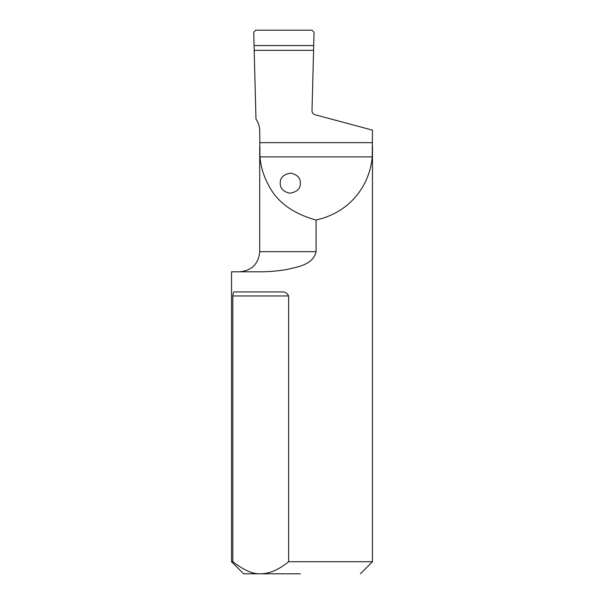 <?xml version="1.0" encoding="UTF-8"?>
<svg xmlns="http://www.w3.org/2000/svg" width="604" height="604" viewBox="0 0 604 604"><rect width="100%" height="100%" fill="white"/><g stroke="black" fill="none" stroke-linecap="round" stroke-linejoin="round"><path stroke-width="0.91" d="M288.614 295.96L288.614 561.72C278.791 569.708 269.49 573.732 260.717 573.8L243.616 573.8L231.536 561.72L232.819 561.72L232.819 295.96C233.053 292.917 233.688 291.573 234.737 291.936L280.996 291.936C284.597 291.573 287.134 292.917 288.614 295.96L232.819 295.96M300.362 573.8L260.717 573.8C253.174 574.291 243.873 570.267 232.819 561.72M231.536 561.72L231.536 271.8L258.572 271.8C266.885 271.921 275.99 271.226 285.881 269.709C296.896 267.149 313.099 265.035 316.096 251.664L316.096 220.045C292.721 213.597 276.806 201.842 268.35 184.786C263.525 175.794 260.732 166.5 259.969 156.897L259.72 130.864C259.69 126.583 258.444 122.688 255.983 119.184L254.178 50.336L313.582 50.336L314.05 32.306L312.041 30.2L255.711 30.2L253.748 32.261L254.178 50.336L313.582 50.336L314.05 32.306L312.041 30.2L255.711 30.2L253.748 32.261L254.178 50.336L313.582 50.336L311.996 110.721L313.582 50.336M288.614 561.72L372.464 561.72L372.464 146.108M311.996 110.721C312.072 112.744 313.068 114.081 314.986 114.73L372.464 130.132L372.223 156.897C370.169 182.333 353 211.581 316.096 220.045M280.233 573.8L243.676 573.8M360.384 573.8L372.464 561.72M300.354 182.929C300.407 177.886 297.228 174.609 290.826 173.106C283.51 174.284 279.977 177.712 280.233 183.397C280.18 188.44 283.359 191.717 289.761 193.212C297.077 192.042 300.611 188.614 300.354 182.929L300.362 183.163M372.464 142.657L259.72 142.657M372.223 156.897L259.969 156.897M239.584 271.8C251.815 270.607 258.527 263.895 259.72 251.664L316.096 251.664M313.702 45.557L254.337 45.557M259.72 251.664L259.72 146.002"/></g></svg>

